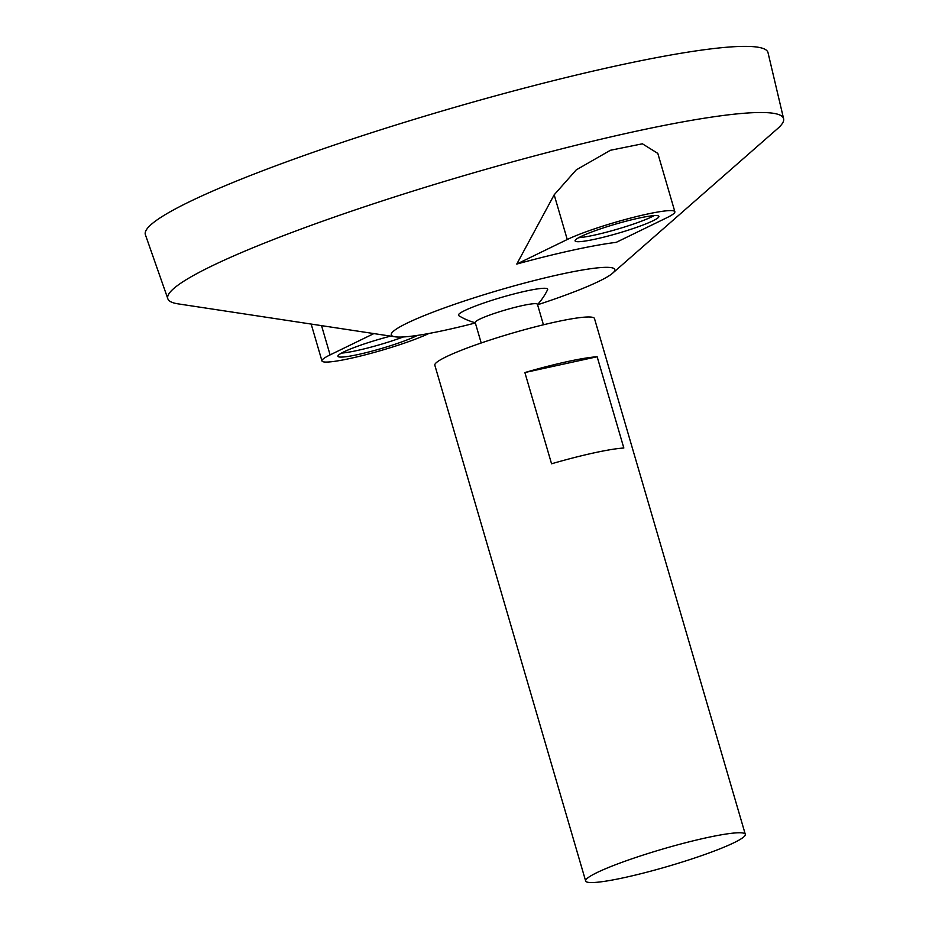 <?xml version="1.0" encoding="UTF-8"?>
<svg xmlns="http://www.w3.org/2000/svg" width="929" height="929" viewBox="0 0 929 929"><rect width="100%" height="100%" fill="white"/><g stroke="black" fill="none" stroke-linecap="round" stroke-linejoin="round"><path stroke-width="1.39" d="M596.882 872.645A83.169 9.046 -16.3 0 1 685.463 842.777A83.169 9.046 -16.3 0 1 745.302 834.323A83.169 9.046 -16.3 0 1 668.021 866.339A83.169 9.046 -16.3 0 1 585.653 881.006A83.169 9.046 -16.3 0 1 596.882 872.645M585.653 881.006L434.83 365.225A83.169 9.046 -16.3 0 1 446.048 356.864A83.169 9.046 -16.3 0 1 534.639 326.996A83.169 9.046 -16.3 0 1 594.479 318.531L745.302 834.323M597.15 356.748L623.835 448.01A83.169 9.046 163.7 0 0 551.559 463.792L524.873 372.541A83.169 9.046 -16.3 0 1 597.15 356.748L524.873 372.541M481.199 342.987L475.207 322.468A32.422 3.53 -16.3 0 1 479.573 319.216A32.422 3.53 -16.3 0 1 514.109 307.569A32.422 3.53 -16.3 0 1 537.438 304.271L543.43 324.79M458.787 315.663A46.496 5.051 -16.3 0 1 464.697 310.576A46.496 5.051 -16.3 0 1 516.327 293.343A46.496 5.051 -16.3 0 1 547.599 289.685A62.371 62.371 0 0 1 537.519 304.573M475.346 322.978A116.439 12.658 -16.3 0 1 395.046 336.797A116.439 12.658 -16.3 0 1 407.007 323.176A116.439 12.658 -16.3 0 1 543.256 278.294A116.439 12.658 -16.3 0 1 612.675 273.149A116.439 12.658 -16.3 0 1 537.577 304.782M395.046 336.797L178.113 303.864A320.784 34.884 -16.3 0 1 167.847 298.79A320.784 34.884 -16.3 0 1 211.069 266.356A320.784 34.884 -16.3 0 1 553.591 150.928A320.784 34.884 -16.3 0 1 783.611 118.726A320.784 34.884 -16.3 0 1 777.689 128.527L612.675 273.149M516.779 264.057A151.067 16.432 -16.3 0 1 616.252 242.341L666.732 217.781A60.292 6.561 163.7 0 0 674.86 211.719A60.292 6.561 163.7 0 0 631.476 217.85A60.292 6.561 163.7 0 0 567.259 239.508L516.779 264.057L554.183 194.811L567.259 239.508M674.86 211.719L657.813 153.39L642.415 143.809L610.399 150.277L576.212 169.902L554.183 194.811M167.847 298.79L145.388 234.723A324.349 35.267 -16.3 0 1 189.086 201.93A324.349 35.267 -16.3 0 1 535.429 85.224A324.349 35.267 -16.3 0 1 768.016 52.663L783.611 118.726M653.006 220.777A43.663 4.75 163.7 0 0 658.905 216.387A43.663 4.75 163.7 0 0 615.66 224.086A43.663 4.75 163.7 0 0 575.086 240.901A43.663 4.75 163.7 0 0 606.498 236.454A43.663 4.75 163.7 0 0 653.006 220.777M390.656 336.124A43.663 4.75 163.7 0 0 337.924 356.283A43.663 4.75 163.7 0 0 369.347 351.836A43.663 4.75 163.7 0 0 415.855 336.159A43.663 4.75 163.7 0 0 417.33 335.415M373.888 333.581L330.097 354.89A60.292 6.561 163.7 0 0 321.957 360.951A60.292 6.561 163.7 0 0 364.749 354.971A60.292 6.561 163.7 0 0 428.931 333.476M341.524 353.078A43.663 4.75 163.7 0 0 403.279 336.96M578.686 237.685A43.663 4.75 163.7 0 0 614.673 229.951A43.663 4.75 163.7 0 0 651.844 216.805A43.663 4.75 163.7 0 0 654.144 215.621M321.539 325.638L330.097 354.89M458.775 315.663A62.371 62.371 0 0 0 475.288 322.769M311.169 324.058L321.957 360.951"/></g></svg>
